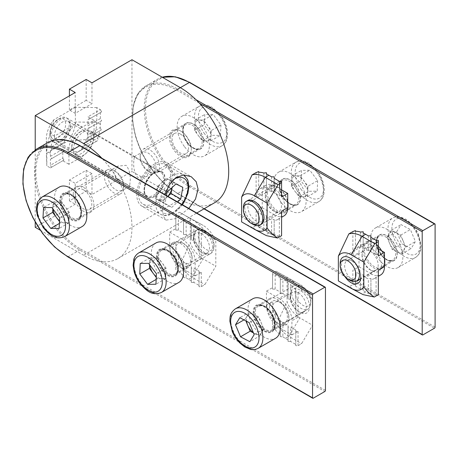 <?xml version="1.0" encoding="UTF-8"?>
<svg xmlns="http://www.w3.org/2000/svg" width="458" height="458" viewBox="0 0 458 458"><rect width="100%" height="100%" fill="white"/><g stroke="black" fill="none" stroke-linecap="round" stroke-linejoin="round"><path stroke-width="0.34" stroke-dasharray="2.29 1.72" d="M81.656 212.409A14.593 8.427 -120 0 0 71.339 194.536A14.593 8.427 -120 0 0 64.04 193.808A14.593 8.427 -120 0 0 61.017 200.489A14.593 8.427 -120 0 0 67.389 215.18A14.593 8.427 -120 0 0 78.633 219.09A14.593 8.427 -120 0 0 81.656 212.409L81.656 213.153A15.503 8.954 60 0 1 70.692 219.485A15.503 8.954 60 0 1 59.729 200.489A15.503 8.954 60 0 1 70.692 194.163A15.503 8.954 60 0 1 81.656 213.153M178.402 268.262A14.593 8.427 -120 0 0 168.08 250.389A14.593 8.427 -120 0 0 160.787 249.667A14.593 8.427 -120 0 0 157.764 256.348A14.593 8.427 -120 0 0 164.136 271.033A14.593 8.427 -120 0 0 175.38 274.943A14.593 8.427 -120 0 0 178.402 268.262L178.402 269.006A15.503 8.954 60 0 1 167.439 275.338A15.503 8.954 60 0 1 156.476 256.348A15.503 8.954 60 0 1 167.439 250.016A15.503 8.954 60 0 1 178.402 269.006M275.149 324.115A14.593 8.427 -120 0 0 264.827 306.242A14.593 8.427 -120 0 0 257.533 305.52A14.593 8.427 -120 0 0 254.511 312.201A14.593 8.427 -120 0 0 260.877 326.892A14.593 8.427 -120 0 0 272.126 330.796A14.593 8.427 -120 0 0 275.149 324.115L275.149 324.865A15.503 8.954 60 0 1 264.186 331.191A15.503 8.954 60 0 1 253.217 312.201A15.503 8.954 60 0 1 264.186 305.87A15.503 8.954 60 0 1 275.149 324.865M266.762 305.125A14.593 8.427 -120 0 0 273.134 319.816A14.593 8.427 -120 0 0 284.378 323.726A14.593 8.427 -120 0 0 287.401 317.045A14.593 8.427 -120 0 0 281.029 302.354A14.593 8.427 -120 0 0 269.785 298.444A14.593 8.427 -120 0 0 266.762 305.125M170.015 249.272A14.593 8.427 -120 0 0 176.387 263.957A14.593 8.427 -120 0 0 187.631 267.867A14.593 8.427 -120 0 0 190.654 261.186A14.593 8.427 -120 0 0 184.288 246.501A14.593 8.427 -120 0 0 173.038 242.591A14.593 8.427 -120 0 0 170.015 249.272M73.274 193.413A14.593 8.427 -120 0 0 79.64 208.104A14.593 8.427 -120 0 0 90.89 212.014A14.593 8.427 -120 0 0 93.913 205.333A14.593 8.427 -120 0 0 87.541 190.643A14.593 8.427 -120 0 0 76.297 186.738A14.593 8.427 -120 0 0 73.274 193.413M60.095 136.003A11.152 6.441 -60 0 1 49.905 133.175A11.152 6.441 -60 0 1 55.487 121.244A11.152 6.441 -60 0 1 57.794 119.515A11.152 6.441 -60 0 1 65.591 122.773A11.152 6.441 -60 0 1 60.095 136.003M56.752 120.603A13.683 7.901 120 0 0 49.905 135.242A13.683 7.901 120 0 0 52.739 141.505A13.683 7.901 120 0 0 62.408 138.705A13.683 7.901 120 0 0 66.421 117.809A13.683 7.901 120 0 0 59.58 118.485A13.683 7.901 120 0 0 56.752 120.603M161.846 182.49A11.45 6.607 -60 0 1 169.735 180.04A11.45 6.607 -60 0 1 172.116 187.528L173.153 181.752L166.317 178.334L157.375 186.652L155.273 198.383L162.109 201.795L166.58 197.638A11.45 6.607 -60 0 1 158.691 200.089A11.45 6.607 -60 0 1 156.327 192.515A11.45 6.607 -60 0 1 161.846 182.49M167.846 196.322A11.45 6.607 -60 0 1 166.58 197.638L167.937 196.373M149.823 169.397A22.803 13.168 120 0 0 143.136 204.228A22.803 13.168 120 0 0 159.252 199.562A22.803 13.168 120 0 0 165.939 164.731A22.803 13.168 120 0 0 149.823 169.397M166.46 195.52L164.949 203.965L171.784 207.382L177.612 201.961M173.153 181.752L182.828 187.333M162.109 201.795L171.784 207.382M155.273 198.383L164.949 203.965M157.375 186.652L167.05 192.234M166.317 178.334L175.992 183.921M79.881 132.07L81.495 131.137A13.683 7.901 -60 0 1 91.171 136.724A13.683 7.901 -60 0 1 81.495 153.482A13.683 7.901 -60 0 1 71.82 147.894A13.683 7.901 -60 0 1 81.495 131.137L79.881 132.07A11.404 6.584 120 0 0 71.82 146.033A11.404 6.584 120 0 0 74.185 151.249A11.404 6.584 120 0 0 79.881 150.688A11.404 6.584 120 0 0 87.329 140.64A11.404 6.584 120 0 0 85.583 131.503A11.404 6.584 120 0 0 79.881 132.07M62.471 140.635L60.857 141.562A13.683 7.901 120 0 0 70.532 124.805A13.683 7.901 120 0 0 60.857 119.223A13.683 7.901 120 0 0 51.182 135.98A13.683 7.901 120 0 0 60.857 141.562L62.471 140.635A11.404 6.584 -60 0 1 56.769 141.196A11.404 6.584 -60 0 1 55.023 132.059A11.404 6.584 -60 0 1 62.471 122.011A11.404 6.584 -60 0 1 68.168 121.45A11.404 6.584 -60 0 1 70.532 126.671A11.404 6.584 -60 0 1 62.471 140.635M87.947 128.715L89.236 127.971L87.947 125.738L100.359 118.57L101.653 120.803L87.947 128.715L87.947 131.326A18.24 10.534 -60 0 1 87.615 134.864L100.188 127.605A31.316 18.08 120 0 0 100.359 124.341L100.359 121.547M63.868 139.638L64.675 142.152L50.506 150.333L51.977 149.48L50.947 147.098L63.868 139.638A18.24 10.534 -60 0 1 67.95 131.326L52.842 140.045L54.857 138.883L54.405 136.163L75.69 123.878L81.816 127.416L94.073 120.34L87.947 116.801L100.359 109.634L96.815 107.584L96.815 122.292C96.781 127.685 95.275 133.267 92.298 139.049L67.807 141.087L46.344 153.482L46.831 165.859L50.374 167.909L51.502 167.256L50.374 165.304L62.792 158.136L62.792 152.176L50.374 159.344L50.374 165.304M100.359 109.634L101.653 111.867L87.947 119.778L87.947 125.738M100.359 118.57L100.359 112.611M96.815 107.584L75.37 107.304L75.37 122.017A20.524 11.851 -60 0 1 67.807 141.087M50.374 159.344L51.668 158.6L50.374 156.367L62.792 149.199L62.792 146.216A18.24 10.534 -60 0 1 63.049 143.091M50.506 150.333A31.316 18.08 120 0 0 50.374 153.201L50.374 156.367M54.405 136.163L50.374 133.833C48.044 139.953 46.865 145.73 46.831 151.151L46.831 165.859M75.37 107.304L53.907 119.698A20.524 11.851 120 0 0 46.344 138.768L46.344 153.482M50.374 133.833C50.575 129.019 51.754 124.307 53.907 119.698M81.816 127.416A18.24 10.534 120 0 0 68.918 149.755L68.918 164.279L81.175 157.203A18.24 10.534 120 0 0 94.073 134.858L87.947 131.326M62.792 149.199L64.08 151.432L62.792 152.176M62.792 158.136L63.92 160.088L62.792 160.741L68.918 164.279M94.073 120.34L94.073 134.858M87.947 119.778L89.236 119.034L87.947 116.801M62.792 160.741L50.374 167.909M96.329 141.379L75.043 153.665L81.45 149.966L82.337 146.852L97.726 137.967L98.201 140.297L96.329 141.379L92.298 139.049M100.188 127.605L101.281 129.952L86.722 138.362A18.24 10.534 -60 0 1 82.337 146.852M86.722 138.362L88.537 137.314L87.615 134.864M75.69 123.878C73.727 125.023 72.284 126.855 71.356 129.356L67.95 131.326M52.842 140.045A31.316 18.08 120 0 0 50.947 147.098M97.726 137.967A31.316 18.08 120 0 0 99.712 130.862M81.45 149.966L98.201 140.297M101.281 129.952L88.537 137.314M101.653 120.803L89.236 127.971M101.653 111.867L89.236 119.034M54.857 138.883L71.356 129.356M64.08 151.432L51.668 158.6M64.675 142.152L51.977 149.48M51.502 167.256L63.92 160.088M191.301 149.102A14.593 8.427 -120 0 0 180.984 131.228A14.593 8.427 -120 0 0 173.685 130.507A14.593 8.427 -120 0 0 170.662 137.188A14.593 8.427 -120 0 0 177.034 151.873A14.593 8.427 -120 0 0 188.278 155.783A14.593 8.427 -120 0 0 191.301 149.102L191.301 149.846A15.503 8.954 60 0 1 180.338 156.178A15.503 8.954 60 0 1 169.374 137.188A15.503 8.954 60 0 1 180.338 130.856A15.503 8.954 60 0 1 191.301 149.846M288.042 205.321A14.593 8.427 -120 0 0 288.048 204.961L288.048 205.705M287.681 208.728A15.503 8.954 60 0 1 275.67 211.115A15.503 8.954 60 0 1 266.115 193.041A15.503 8.954 60 0 1 277.084 186.715A15.503 8.954 60 0 1 287.727 202.47M288.048 204.961A14.593 8.427 -120 0 0 277.725 187.087A14.593 8.427 -120 0 0 270.432 186.36A14.593 8.427 -120 0 0 267.409 193.041A14.593 8.427 -120 0 0 273.781 207.732A14.593 8.427 -120 0 0 285.025 211.642A14.593 8.427 -120 0 0 287.721 207.732M384.789 261.18A14.593 8.427 -120 0 0 384.794 260.814L384.794 261.558M384.468 264.421A15.503 8.954 60 0 1 372.497 267.031A15.503 8.954 60 0 1 362.862 248.9A15.503 8.954 60 0 1 373.825 242.568A15.503 8.954 60 0 1 378.342 246.301M384.794 260.814A14.593 8.427 -120 0 0 374.472 242.94A14.593 8.427 -120 0 0 367.179 242.219A14.593 8.427 -120 0 0 364.156 248.9A14.593 8.427 -120 0 0 370.522 263.585A14.593 8.427 -120 0 0 381.772 267.495A14.593 8.427 -120 0 0 384.468 263.585M376.407 241.824A14.593 8.427 -120 0 0 382.779 256.509A14.593 8.427 -120 0 0 394.023 260.419A14.593 8.427 -120 0 0 397.046 253.738A14.593 8.427 -120 0 0 390.674 239.053A14.593 8.427 -120 0 0 379.43 235.143A14.593 8.427 -120 0 0 376.407 241.824M279.661 185.971A14.593 8.427 -120 0 0 286.032 200.656A14.593 8.427 -120 0 0 297.276 204.566A14.593 8.427 -120 0 0 300.299 197.885A14.593 8.427 -120 0 0 293.933 183.2A14.593 8.427 -120 0 0 282.683 179.29A14.593 8.427 -120 0 0 279.661 185.971M182.919 130.112A14.593 8.427 -120 0 0 189.286 144.802A14.593 8.427 -120 0 0 200.535 148.713A14.593 8.427 -120 0 0 203.558 142.032A14.593 8.427 -120 0 0 197.186 127.341A14.593 8.427 -120 0 0 185.937 123.431A14.593 8.427 -120 0 0 182.919 130.112M381.588 250.772A15.503 8.954 60 0 1 384.468 258.323M349.815 280.262A13.683 7.901 60 0 1 341.657 270.38A13.683 7.901 60 0 1 340.145 263.505M403.229 241.12A11.45 6.607 -120 0 0 396.05 232.658A11.45 6.607 -120 0 0 389.226 233.735A11.45 6.607 -120 0 0 389.575 243.272A11.45 6.607 -120 0 0 396.754 251.74L392.082 249.278L387.062 237.273L391.384 230.197L400.721 235.12L405.742 247.12L401.42 254.196L396.754 251.74A11.45 6.607 -120 0 0 403.578 250.658A11.45 6.607 -120 0 0 403.229 241.12M400.326 245.637A22.803 13.168 60 0 1 398.128 267.529A22.803 13.168 60 0 1 373.127 249.931A22.803 13.168 60 0 1 375.325 228.032A22.803 13.168 60 0 1 400.326 245.637M396.737 231.691L401.053 224.609L410.397 229.532L415.412 241.532L411.095 248.614L401.758 243.69L396.737 231.691L387.062 237.273M391.384 230.197L401.053 224.609M392.082 249.278L401.758 243.69M401.42 254.196L411.095 248.614M405.742 247.12L415.412 241.532M400.721 235.12L410.397 229.532M253.074 224.409A13.683 7.901 60 0 1 247.818 219.588A13.683 7.901 60 0 1 243.398 207.651M295.261 191.656A11.45 6.607 -120 0 0 303.345 196.791A11.45 6.607 -120 0 0 307.742 191.478A11.45 6.607 -120 0 0 304.049 181.03A11.45 6.607 -120 0 0 295.965 175.889L300.127 175.832L307.976 186.223L307.507 196.734L299.189 196.848L291.34 186.458L291.809 175.952L295.965 175.889A11.45 6.607 -120 0 0 291.574 181.202A11.45 6.607 -120 0 0 295.261 191.656M281.229 202.51A22.803 13.168 60 0 1 278.579 172.179A22.803 13.168 60 0 1 298.736 181.345A22.803 13.168 60 0 1 301.381 211.676A22.803 13.168 60 0 1 281.229 202.51M317.652 180.635L317.182 191.146L308.864 191.261L301.015 180.876L301.478 170.365L309.803 170.25L317.652 180.635L307.976 186.223M307.507 196.734L317.182 191.146M300.127 175.832L309.803 170.25M291.809 175.952L301.478 170.365M291.34 186.458L301.015 180.876M299.189 196.848L308.864 191.261M265.314 196.86A11.404 6.584 60 0 1 267.672 191.639A11.404 6.584 60 0 1 276.46 194.696A11.404 6.584 60 0 1 281.435 206.169A11.404 6.584 60 0 1 279.077 211.39A11.404 6.584 60 0 1 273.374 210.823A11.404 6.584 60 0 1 265.314 196.86L265.314 194.999A13.683 7.901 -120 0 0 274.989 211.756A13.683 7.901 -120 0 0 284.658 206.169A13.683 7.901 -120 0 0 274.989 189.412A13.683 7.901 -120 0 0 265.314 194.999M264.02 216.222A11.404 6.584 -120 0 0 255.959 202.259A11.404 6.584 -120 0 0 250.257 201.697A11.404 6.584 -120 0 0 247.898 206.913A11.404 6.584 -120 0 0 252.873 218.386A11.404 6.584 -120 0 0 261.661 221.443A11.404 6.584 -120 0 0 264.02 216.222L264.02 218.088M260.522 224.666A13.683 7.901 60 0 1 250.234 220.235A13.683 7.901 60 0 1 244.675 206.913A13.683 7.901 60 0 1 246.896 201.073M266.442 217.247L266.442 215.758L263.86 215.758L263.86 230.093L266.442 230.093L266.442 231.582L266.442 217.247L268.697 218.552A18.24 10.534 -120 0 0 271.6 219.846L271.6 234.364A31.316 18.08 60 0 1 268.857 232.979L266.442 231.582M256.119 172.563L256.119 197.14L262.251 193.602L262.251 207.755L256.119 211.293L256.119 225.628L252.576 227.672L266.39 235.624M256.119 225.628L258.701 225.628L258.701 227.116L258.701 212.781L263.86 215.758M263.86 230.093L258.701 227.116M252.576 227.672L241.606 221.901M262.251 193.602A18.24 10.534 60 0 1 266.024 185.25A18.24 10.534 60 0 1 275.149 186.154L281.596 189.881M271.6 176.845L271.6 191.181L269.018 189.692A18.24 10.534 -120 0 0 266.442 188.501L266.442 174.017M271.6 191.181L274.182 191.181L274.182 192.669L274.182 178.334M279.34 181.316L279.34 195.652L274.182 192.669M279.34 195.652L281.596 195.652L281.596 196.951M283.949 215.918A18.24 10.534 60 0 1 274.823 215.014L268.697 218.552M262.251 207.755L274.823 215.014M258.701 212.781L258.701 211.293L256.119 211.293M281.596 211.104L281.596 215.895L279.34 218.22L279.34 235.984L281.596 235.235L281.596 235.681M271.6 234.364L274.182 234.135L274.182 235.303L274.182 220.304A18.24 10.534 -120 0 0 277.817 219.456A18.24 10.534 -120 0 0 279.34 218.22M274.182 220.304L274.182 219.416L271.6 219.846M263.86 173.038L263.86 187.957A18.24 10.534 -120 0 0 259.898 188.788A18.24 10.534 -120 0 0 258.701 189.692L258.701 172.248M263.86 187.957L266.442 187.402L266.442 188.501M256.119 197.14C256.131 194.862 256.995 192.698 258.701 190.648L258.701 189.692M279.34 235.984A31.316 18.08 60 0 1 274.182 235.303M281.596 215.895L281.596 235.235M274.182 234.135L274.182 219.416M266.442 230.093L266.442 215.758M258.701 225.628L258.701 211.293M258.701 171.59L258.701 190.648M274.182 191.181L274.182 176.845M266.442 187.402L266.442 172.74M281.596 181.316L281.596 195.652M362.055 255.879A11.404 6.584 60 0 1 364.419 250.658A11.404 6.584 60 0 1 373.207 253.715A11.404 6.584 60 0 1 378.182 265.188A11.404 6.584 60 0 1 375.818 270.409A11.404 6.584 60 0 1 370.121 269.842A11.404 6.584 60 0 1 362.055 255.879L362.055 254.018A13.683 7.901 -120 0 0 371.73 270.77A13.683 7.901 -120 0 0 381.405 265.188A13.683 7.901 -120 0 0 371.73 248.431A13.683 7.901 -120 0 0 362.055 254.018M375.818 270.409L358.408 280.462A11.404 6.584 -120 0 0 360.767 275.241L360.767 277.101A13.683 7.901 60 0 0 351.091 260.344A13.683 7.901 60 0 0 341.416 265.932A13.683 7.901 60 0 0 345.235 277.027M360.767 275.241A11.404 6.584 -120 0 0 352.706 261.278A11.404 6.584 -120 0 0 347.004 260.711A11.404 6.584 -120 0 0 344.645 265.932A11.404 6.584 -120 0 0 356.576 280.989M363.188 276.266L363.188 274.777L360.606 274.777L360.606 289.113L363.188 289.113L363.188 290.601L363.188 276.266L365.444 277.571A18.24 10.534 -120 0 0 368.346 278.865L368.346 293.383A31.316 18.08 60 0 1 365.604 291.998L363.188 290.601M352.866 231.582L352.866 256.159L358.992 252.621L358.992 266.768L352.866 270.306L352.866 284.641L349.317 286.691L363.131 294.643M352.866 284.641L355.448 284.641L355.448 286.136L355.448 271.794L360.606 274.777M360.606 289.113L355.448 286.136M349.317 286.691L338.353 280.92M358.992 252.621A18.24 10.534 60 0 1 362.77 244.269A18.24 10.534 60 0 1 371.89 245.173L378.342 248.894M368.346 235.864L368.346 250.2L365.765 248.711A18.24 10.534 -120 0 0 363.188 247.52L363.188 233.036M368.346 250.2L370.923 250.2L370.923 251.688L370.923 237.353M376.087 240.33L376.087 254.665L370.923 251.688M376.087 254.665L378.342 254.665L378.342 255.97M380.69 274.932A18.24 10.534 60 0 1 371.57 274.033L365.444 277.571M358.992 266.768L371.57 274.033M355.448 271.794L355.448 270.306L352.866 270.306M378.342 270.123L378.342 274.909L376.087 277.233L376.087 295.004L378.342 294.254L378.342 294.7M368.346 293.383L370.923 293.154L370.923 294.322L370.923 279.323A18.24 10.534 -120 0 0 374.564 278.47A18.24 10.534 -120 0 0 376.087 277.233M370.923 279.323L370.923 278.435L368.346 278.865M360.606 232.051L360.606 246.976A18.24 10.534 -120 0 0 356.645 247.807A18.24 10.534 -120 0 0 355.448 248.711L355.448 231.267M360.606 246.976L363.188 246.415L363.188 247.52M352.866 256.159C352.878 253.881 353.736 251.717 355.448 249.662L355.448 248.711M376.087 295.004A31.316 18.08 60 0 1 370.923 294.322M378.342 274.909L378.342 294.254M370.923 293.154L370.923 278.435M363.188 289.113L363.188 274.777M355.448 284.641L355.448 270.306M355.448 230.609L355.448 249.662M370.923 250.2L370.923 235.864M363.188 246.415L363.188 231.754M378.342 240.33L378.342 254.665M201.852 245.511A11.152 6.441 60 0 1 198.572 233.391A11.152 6.441 60 0 1 206.134 231.227A11.152 6.441 60 0 1 210.417 235.16A11.152 6.441 60 0 1 214.023 244.887A11.152 6.441 60 0 1 209.907 250.509A11.152 6.441 60 0 1 201.852 245.511M209.598 235.017A13.683 7.901 -120 0 0 204.348 230.197A13.683 7.901 -120 0 0 197.507 229.521A13.683 7.901 -120 0 0 199.098 247.715A13.683 7.901 -120 0 0 211.19 253.217A13.683 7.901 -120 0 0 214.023 246.954A13.683 7.901 -120 0 0 209.598 235.017M149.743 264.913A11.45 6.607 60 0 1 149.68 263.127A11.45 6.607 60 0 1 154.071 257.814A11.45 6.607 60 0 1 162.155 262.949A11.45 6.607 60 0 1 165.848 273.397A11.45 6.607 60 0 1 161.451 278.71A11.45 6.607 60 0 1 156.281 276.592M156.035 242.929A22.803 13.168 -120 0 0 158.686 273.26A22.803 13.168 -120 0 0 178.838 282.426M156.247 277.382L157.294 278.773L165.613 278.653L166.082 268.148L158.233 257.757L149.915 257.871L149.606 264.73M165.613 278.653L155.938 284.241M157.294 278.773L156.155 279.432M149.915 257.871L140.24 263.459M158.233 257.757L148.558 263.339M166.082 268.148L156.407 273.729M172.758 248.436A13.683 7.901 60 0 1 182.433 242.849A13.683 7.901 60 0 1 192.108 259.606A13.683 7.901 60 0 1 182.433 265.188A13.683 7.901 60 0 1 172.758 248.436M192.108 257.745A11.404 6.584 -120 0 0 184.047 243.776A11.404 6.584 -120 0 0 178.345 243.215A11.404 6.584 -120 0 0 175.981 248.436A11.404 6.584 -120 0 0 180.962 259.909A11.404 6.584 -120 0 0 189.744 262.961A11.404 6.584 -120 0 0 192.108 257.745L192.108 259.606M212.747 247.686A13.683 7.901 -120 0 0 203.071 230.935A13.683 7.901 -120 0 0 193.396 236.517A13.683 7.901 -120 0 0 203.071 253.274A13.683 7.901 -120 0 0 212.747 247.686M193.396 238.378A11.404 6.584 60 0 1 195.761 233.162A11.404 6.584 60 0 1 204.543 236.214A11.404 6.584 60 0 1 209.524 247.686A11.404 6.584 60 0 1 207.159 252.908A11.404 6.584 60 0 1 201.457 252.347A11.404 6.584 60 0 1 193.396 238.378L193.396 236.517M186.143 234.565L183.561 234.565L183.561 218.735L183.561 220.224L186.143 220.224L186.143 234.565L188.398 235.864A18.24 10.534 60 0 1 191.301 237.925L191.301 223.401A31.316 18.08 -120 0 0 188.559 221.62L186.143 220.224M183.561 260.877L183.561 262.921L186.143 263.31L186.143 277.794L183.561 277.582L183.561 260.877A18.24 10.534 60 0 1 178.402 253.182L178.402 270.626L175.82 269.791L175.82 242.757L169.695 246.295L169.695 232.143L175.82 228.605L175.82 214.27L179.37 212.22L192.108 219.577C196.763 222.296 201.171 226.206 205.333 231.301C209.403 233.883 212.896 237.261 215.81 241.429L215.81 266.212L204.846 284.647L201.297 286.697L199.041 286.697L199.041 271.056L193.883 268.079L193.883 282.414L199.041 285.391M175.82 214.27L175.82 215.758L178.402 215.758L178.402 230.093L183.561 233.07M183.561 218.735L178.402 215.758M179.37 212.22L203.071 225.347A20.524 11.851 60 0 1 215.81 241.429M193.883 282.414L191.301 282.414L191.301 266.585L188.719 265.096A18.24 10.534 60 0 1 186.143 263.31M186.143 277.794A31.316 18.08 -120 0 0 188.559 279.34L191.301 280.926M175.82 267.335L179.857 265.005C183.349 270.449 187.436 274.548 192.108 277.29L204.846 284.647M190.333 217.991L190.333 242.774A20.524 11.851 -120 0 0 203.071 258.862L215.81 266.212M179.857 265.005L190.333 242.774M169.695 246.295A18.24 10.534 -120 0 0 182.593 268.634L195.171 275.893L195.171 261.747A18.24 10.534 -120 0 0 182.273 239.402L188.398 235.864M191.301 266.585L191.301 268.079L193.883 268.079M199.041 271.056L199.041 272.361L201.297 272.361L195.171 275.893M169.695 232.143L182.273 239.402M178.402 230.093L175.82 230.093L175.82 228.605M201.297 272.361L201.297 286.697M201.297 233.632L201.297 258.209L199.041 252.118L199.041 230.718L199.041 232.773L201.297 233.632L205.333 231.301M191.301 223.401L191.301 225.124L193.883 225.445L193.883 240.444A18.24 10.534 60 0 1 199.041 248.488M193.883 240.444L191.301 239.837L191.301 237.925M175.82 242.757L175.82 250.738L178.402 253.182M178.402 270.626A31.316 18.08 -120 0 0 183.561 275.796M199.041 230.718A31.316 18.08 -120 0 0 193.883 225.445M199.041 252.118L199.041 232.773M191.301 225.124L191.301 239.837M183.561 220.224L183.561 234.565M175.82 215.758L175.82 230.093M175.82 269.791L175.82 250.738M191.301 268.079L191.301 282.414M183.561 262.921L183.561 277.582M199.041 286.697L199.041 272.361M269.504 307.45A13.683 7.901 60 0 1 279.18 301.868A13.683 7.901 60 0 1 288.855 318.619A13.683 7.901 60 0 1 279.18 324.207A13.683 7.901 60 0 1 269.504 307.45M288.855 316.759A11.404 6.584 -120 0 0 280.788 302.795A11.404 6.584 -120 0 0 275.092 302.228A11.404 6.584 -120 0 0 272.728 307.45A11.404 6.584 -120 0 0 277.708 318.923A11.404 6.584 -120 0 0 286.49 321.98A11.404 6.584 -120 0 0 288.855 316.759L288.855 318.619M309.494 306.705A13.683 7.901 -120 0 0 299.818 289.948A13.683 7.901 -120 0 0 290.143 295.536A13.683 7.901 -120 0 0 299.818 312.293A13.683 7.901 -120 0 0 309.494 306.705M290.143 297.397A11.404 6.584 60 0 1 292.502 292.175A11.404 6.584 60 0 1 301.29 295.233A11.404 6.584 60 0 1 306.265 306.705A11.404 6.584 60 0 1 303.906 311.927A11.404 6.584 60 0 1 298.204 311.36A11.404 6.584 60 0 1 290.143 297.397L290.143 295.536M282.889 293.578L280.307 293.578L280.307 277.754L280.307 279.243L282.889 279.243L282.889 293.578L285.145 294.883A18.24 10.534 60 0 1 288.048 296.939L288.048 282.42A31.316 18.08 -120 0 0 285.305 280.639L282.889 279.243M280.307 319.89L280.307 321.94L282.889 322.323L282.889 336.807L280.307 336.601L280.307 319.89A18.24 10.534 60 0 1 275.149 312.201L275.149 329.645L272.567 328.81L272.567 301.77L266.442 305.309L266.442 291.162L272.567 287.624L272.567 273.283L276.117 271.239L288.855 278.59C293.509 281.309 297.918 285.219 302.08 290.32C306.144 292.902 309.637 296.28 312.556 300.448L312.556 325.232L301.593 343.666L298.043 345.71L295.788 345.71L295.788 330.075L290.63 327.092L290.63 341.428L295.788 344.41M272.567 273.283L272.567 274.777L275.149 274.777L275.149 289.113L280.307 292.089M280.307 277.754L275.149 274.777M276.117 271.239L299.818 284.361A20.524 11.851 60 0 1 312.556 300.448M290.63 341.428L288.048 341.428L288.048 325.604L285.466 324.115A18.24 10.534 60 0 1 282.889 322.323M282.889 336.807A31.316 18.08 -120 0 0 285.305 338.359L288.048 339.939M272.567 326.348L276.598 324.018C280.096 329.468 284.178 333.561 288.855 336.309L301.593 343.666M287.08 277.01L287.08 301.793A20.524 11.851 -120 0 0 299.818 317.875L312.556 325.232M276.598 324.018L287.08 301.793M266.442 305.309A18.24 10.534 -120 0 0 279.34 327.653L291.918 334.913L291.918 320.76A18.24 10.534 -120 0 0 279.019 298.421L285.145 294.883M288.048 325.604L288.048 327.092L290.63 327.092M295.788 330.075L295.788 331.374L298.043 331.374L291.918 334.913M266.442 291.162L279.019 298.421M275.149 289.113L272.567 289.113L272.567 287.624M298.043 331.374L298.043 345.71M298.043 292.651L298.043 317.228L295.788 311.131L295.788 289.737L295.788 291.792L298.043 292.651L302.08 290.32M288.048 282.42L288.048 284.137L290.63 284.464L290.63 299.458A18.24 10.534 60 0 1 295.788 307.507M290.63 299.458L288.048 298.856L288.048 296.939M272.567 301.77L272.567 309.757L275.149 312.201M275.149 329.645A31.316 18.08 -120 0 0 280.307 334.809M295.788 289.737A31.316 18.08 -120 0 0 290.63 284.464M295.788 311.131L295.788 291.792M288.048 284.137L288.048 298.856M280.307 279.243L280.307 293.578M272.567 274.777L272.567 289.113M272.567 328.81L272.567 309.757M288.048 327.092L288.048 341.428M280.307 321.94L280.307 336.601M295.788 345.71L295.788 331.374M309.534 295.141A11.152 6.441 60 0 1 310.77 300.746A11.152 6.441 60 0 1 305.085 306.207A11.152 6.441 60 0 1 296.229 297.242A11.152 6.441 60 0 1 295.965 287.819A11.152 6.441 60 0 1 302.881 287.086A11.152 6.441 60 0 1 309.534 295.141M292.931 298.513A13.683 7.901 -120 0 0 307.936 309.07A13.683 7.901 -120 0 0 310.77 302.807A13.683 7.901 -120 0 0 309.253 295.937A13.683 7.901 -120 0 0 301.095 286.05A13.683 7.901 -120 0 0 294.254 285.374A13.683 7.901 -120 0 0 292.931 298.513M246.553 321.253A11.45 6.607 60 0 1 247.331 315.654A11.45 6.607 60 0 1 254.156 314.577A11.45 6.607 60 0 1 261.335 323.039A11.45 6.607 60 0 1 261.69 332.582L263.848 329.039L258.827 317.039L249.49 312.116L245.173 319.197L245.883 320.903M252.782 298.782A22.803 13.168 -120 0 0 250.583 320.68A22.803 13.168 -120 0 0 275.584 338.279M259.526 336.12L261.69 332.582A11.45 6.607 60 0 1 254.86 333.659L259.526 336.12L249.856 341.708M253.457 332.92L254.86 333.659A11.45 6.607 60 0 1 253.371 332.714M249.49 312.116L239.815 317.703M258.827 317.039L249.152 322.627M263.848 329.039L254.173 334.626M245.173 319.197L243.965 319.89M111.477 185.822A11.152 6.441 60 0 1 108.288 173.765A11.152 6.441 60 0 1 115.84 171.647A11.152 6.441 60 0 1 120.202 175.689A11.152 6.441 60 0 1 123.729 185.307A11.152 6.441 60 0 1 119.567 190.934A11.152 6.441 60 0 1 111.477 185.822M119.406 175.574A13.683 7.901 -120 0 0 114.053 170.616A13.683 7.901 -120 0 0 107.212 169.941A13.683 7.901 -120 0 0 108.701 188.003A13.683 7.901 -120 0 0 120.895 193.637A13.683 7.901 -120 0 0 123.729 187.374A13.683 7.901 -120 0 0 119.406 175.574M52.991 208.991A11.45 6.607 60 0 1 52.939 207.159A11.45 6.607 60 0 1 57.416 201.955A11.45 6.607 60 0 1 65.494 207.205A11.45 6.607 60 0 1 69.095 217.653A11.45 6.607 60 0 1 64.618 222.857A11.45 6.607 60 0 1 59.563 220.762M59.288 187.076A22.803 13.168 -120 0 0 61.773 217.184A22.803 13.168 -120 0 0 82.091 226.567M59.511 221.603L60.433 222.84L68.803 222.874L69.387 212.438L61.601 201.972L53.231 201.944L52.847 208.796M68.803 222.874L59.128 228.456M60.433 222.84L59.408 223.43M53.231 201.944L43.556 207.526M61.601 201.972L51.926 207.56M69.387 212.438L59.712 218.025M152.451 157.071A11.152 6.441 -120 0 0 144.362 151.959A11.152 6.441 -120 0 0 140.2 157.586A11.152 6.441 -120 0 0 143.726 167.204A11.152 6.441 -120 0 0 148.089 171.246A11.152 6.441 -120 0 0 155.64 169.128A11.152 6.441 -120 0 0 152.451 157.071M144.522 167.319A13.683 7.901 60 0 1 140.2 155.52A13.683 7.901 60 0 1 143.033 149.256A13.683 7.901 60 0 1 155.228 154.89A13.683 7.901 60 0 1 156.716 172.952A13.683 7.901 60 0 1 149.875 172.277A13.683 7.901 60 0 1 144.522 167.319M198.434 135.688A11.45 6.607 -120 0 0 206.512 140.938A11.45 6.607 -120 0 0 210.989 135.734A11.45 6.607 -120 0 0 207.388 125.286A11.45 6.607 -120 0 0 199.31 120.036L203.495 120.053L211.281 130.519L210.697 140.95L202.327 140.921L194.541 130.456L195.125 120.019L199.31 120.036A11.45 6.607 -120 0 0 194.833 125.234A11.45 6.607 -120 0 0 198.434 135.688M184.316 146.434A22.803 13.168 60 0 1 181.837 116.321A22.803 13.168 60 0 1 202.155 125.71A22.803 13.168 60 0 1 204.64 155.817A22.803 13.168 60 0 1 184.316 146.434M220.956 124.931L220.372 135.368L212.002 135.333L204.216 124.868L204.8 114.437L213.17 114.466L220.956 124.931L211.281 130.519M210.697 140.95L220.372 135.368M203.495 120.053L213.17 114.466M195.125 120.019L204.8 114.437M194.541 130.456L204.216 124.868M202.327 140.921L212.002 135.333M141.997 206.203A25.081 14.484 120 0 0 161.325 199.482A25.081 14.484 120 0 0 172.277 174.24A25.081 14.484 120 0 0 167.078 162.756A25.081 14.484 120 0 0 147.751 169.477A25.081 14.484 120 0 0 136.799 194.719A25.081 14.484 120 0 0 141.997 206.203L166.139 220.143L163.483 216.428L162.601 209.615L164.949 194.65M126.139 184.305L120.735 181.42L115.805 177.584L113.664 172.517L117.918 166.128L126.139 165.315C129.414 169.626 130.736 175.191 130.112 182.015L129.545 186.269L126.139 184.305M83.591 189.881A11.627 6.715 -120 0 0 77.774 189.303A11.627 6.715 -120 0 0 75.994 198.623A11.627 6.715 -120 0 0 83.591 208.871A11.627 6.715 -120 0 0 89.407 209.443A11.627 6.715 -120 0 0 91.188 200.129A11.627 6.715 -120 0 0 83.591 189.881M133.816 160.878C133.192 167.708 134.515 173.273 137.789 177.578L146.01 176.765L150.264 170.376L148.134 165.315L143.194 161.474L134.383 156.625L133.816 160.878M180.338 134.022A11.627 6.715 -120 0 0 174.521 133.45A11.627 6.715 -120 0 0 172.74 142.764A11.627 6.715 -120 0 0 180.338 153.012A11.627 6.715 -120 0 0 186.154 153.59A11.627 6.715 -120 0 0 187.935 144.27A11.627 6.715 -120 0 0 180.338 134.022M73.515 149.337A14.25 8.227 -60 0 1 79.732 134.996A14.25 8.227 -60 0 1 90.718 131.177A14.25 8.227 -60 0 1 93.667 137.698A14.25 8.227 -60 0 1 87.449 152.045A14.25 8.227 -60 0 1 76.463 155.863A14.25 8.227 -60 0 1 73.515 149.337M144.459 190.299A14.25 8.227 -60 0 1 150.682 175.952A14.25 8.227 -60 0 1 161.663 172.139A14.25 8.227 -60 0 1 164.617 178.66A14.25 8.227 -60 0 1 158.394 193.001A14.25 8.227 -60 0 1 147.413 196.82A14.25 8.227 -60 0 1 144.459 190.299M91.978 82.824L91.978 103.674L75.209 113.355L75.209 92.505M131.967 59.735L131.967 171.447L180.338 199.373L83.591 255.232A68.408 39.497 -120 0 0 117.798 258.621A68.408 39.497 -120 0 0 131.967 227.3A68.408 39.497 -120 0 0 101.911 158.256M35.22 227.305L75.209 204.216L75.209 183.36L91.978 173.679L91.978 194.536L131.967 171.447M35.22 149.886L35.22 222.096M40.252 230.208L83.591 255.232M69.404 200.862L69.404 180.011L86.173 170.33L86.173 191.181L69.404 200.862L75.209 204.216M86.173 191.181L91.978 194.536M214.539 202.762A68.408 39.497 60 0 1 180.338 199.373M166.139 220.143L175.683 218.621L188.811 208.424M69.404 180.011L75.209 183.36M86.173 170.33L91.978 173.679M86.173 79.469L86.173 100.325L91.978 103.674M86.173 100.325L69.404 110.006L75.209 113.355M69.404 110.006L69.404 95.854M313.203 398.22L68.11 256.72A63.851 36.863 60 0 1 22.963 178.523A63.851 36.863 60 0 1 36.188 149.291M47.798 142.593A63.851 36.863 -120 0 0 34.573 171.819A63.851 36.863 -120 0 0 79.721 250.016L324.808 391.516M67.658 256.766A0.91 0.527 -60 0 0 68.11 256.72L79.721 250.016A0.91 0.527 -60 0 0 80.368 248.9A62.935 36.337 60 0 1 35.861 171.819A62.935 36.337 60 0 1 80.368 146.125L325.455 287.624M325.455 390.399L80.368 248.9M80.179 145.707A0.91 0.527 -60 0 1 80.368 146.125M176.668 209.615A22.803 13.168 -60 0 1 160.552 214.281A22.803 13.168 -60 0 1 167.239 179.45A22.803 13.168 -60 0 1 183.355 174.784A22.803 13.168 -60 0 1 176.668 209.615M173.656 179.399A20.066 11.587 120 0 0 169.741 182.376A20.066 11.587 120 0 0 160.317 208.276A20.066 11.587 120 0 0 178.036 208.922A20.066 11.587 120 0 0 181.958 204.468M157.604 194.284A14.822 8.559 120 0 0 164.559 175.156A14.822 8.559 120 0 0 151.472 174.675A14.822 8.559 120 0 0 144.516 193.803A14.822 8.559 120 0 0 157.604 194.284M150.905 174.962A13.683 7.901 -60 0 1 160.575 172.162A13.683 7.901 -60 0 1 156.562 193.064A13.683 7.901 -60 0 1 146.892 195.864A13.683 7.901 -60 0 1 150.905 174.962M100.359 124.341L96.815 122.292L75.37 122.017M50.374 153.201L46.831 151.151L46.344 138.768M68.918 149.755L62.792 146.216M75.043 153.665L81.175 157.203M422.843 334.918L177.756 193.419A63.851 36.863 60 0 1 132.608 115.216A63.851 36.863 60 0 1 145.833 85.989A63.851 36.863 60 0 1 177.756 89.15L180.338 87.661M162.281 77.236A63.851 36.863 -120 0 0 157.443 79.286A63.851 36.863 -120 0 0 144.218 108.517A63.851 36.863 -120 0 0 189.366 186.715L434.453 328.214M203.976 208.865L177.303 193.459A0.91 0.527 -60 0 0 177.756 193.419L189.366 186.715A0.91 0.527 -60 0 0 190.013 185.599A62.935 36.337 60 0 1 145.507 108.517A62.935 36.337 60 0 1 190.013 82.824L435.1 224.323M199.293 103.079L177.114 90.266A62.935 36.337 -120 0 0 132.608 115.966A62.935 36.337 -120 0 0 177.114 193.047L204.245 208.711M435.1 327.098L190.013 185.599M177.114 90.266A0.91 0.527 -60 0 1 177.756 89.15L195.921 99.638M189.824 82.406A0.91 0.527 -60 0 1 190.013 82.824M162.258 77.225L157.443 79.286L145.833 85.989L137.784 93.838L133.244 105.735L132.545 120.643L135.717 137.308L142.484 154.317L152.256 170.221L164.199 183.652L177.303 193.459A0.91 0.527 -60 0 1 177.114 193.047M390.542 239.877A22.803 13.168 -120 0 0 415.543 257.476A22.803 13.168 -120 0 0 417.742 235.578A22.803 13.168 -120 0 0 392.741 217.979A22.803 13.168 -120 0 0 390.542 239.877M418.045 234.719A20.066 11.587 60 0 1 413.7 254.831A20.066 11.587 60 0 1 394.109 238.504A20.066 11.587 60 0 1 398.454 218.392A20.066 11.587 60 0 1 418.045 234.719M377.884 249.181A14.822 8.559 60 0 1 381.096 234.324A14.822 8.559 60 0 1 395.569 246.387A14.822 8.559 60 0 1 392.357 261.243A14.822 8.559 60 0 1 377.884 249.181M394.08 246.959A13.683 7.901 -120 0 0 379.081 236.397A13.683 7.901 -120 0 0 377.758 249.536A13.683 7.901 -120 0 0 392.764 260.098A13.683 7.901 -120 0 0 394.08 246.959M316.152 171.292A22.803 13.168 -120 0 0 295.994 162.126A22.803 13.168 -120 0 0 298.645 192.457A22.803 13.168 -120 0 0 318.797 201.623A22.803 13.168 -120 0 0 316.152 171.292M301.627 190.07A20.066 11.587 60 0 1 297.414 164.983A20.066 11.587 60 0 1 317.033 171.441A20.066 11.587 60 0 1 321.247 196.528A20.066 11.587 60 0 1 301.627 190.07M295.673 185.049A14.822 8.559 60 0 1 298.782 203.575A14.822 8.559 60 0 1 284.292 198.806A14.822 8.559 60 0 1 281.178 180.275A14.822 8.559 60 0 1 295.673 185.049M283.926 198.743A13.683 7.901 -120 0 0 296.017 204.239A13.683 7.901 -120 0 0 294.425 186.04A13.683 7.901 -120 0 0 282.334 180.544A13.683 7.901 -120 0 0 283.926 198.743M268.857 232.979L265.314 235.028L254.345 229.258M275.149 186.154L269.018 189.692M365.604 291.998L362.055 294.047L351.091 288.277M371.89 245.173L365.765 248.711M161.422 292.479A22.803 13.168 60 0 1 141.27 283.313A22.803 13.168 60 0 1 138.619 252.982M161.748 269.556A14.822 8.559 -120 0 0 176.238 274.331A14.822 8.559 -120 0 0 173.13 255.799A14.822 8.559 -120 0 0 158.634 251.024A14.822 8.559 -120 0 0 161.748 269.556M173.496 255.862A13.683 7.901 60 0 1 175.082 274.061A13.683 7.901 60 0 1 162.991 268.56A13.683 7.901 60 0 1 161.405 250.36A13.683 7.901 60 0 1 173.496 255.862M188.559 221.62L192.108 219.577L203.071 225.347M188.559 279.34L192.108 277.29L203.071 258.862M182.593 268.634L188.719 265.096M201.297 258.209L195.171 261.747M285.305 280.639L288.855 278.59L299.818 284.361M285.305 338.359L288.855 336.309L299.818 317.875M279.34 327.653L285.466 324.115M298.043 317.228L291.918 320.76M258.169 348.332A22.803 13.168 60 0 1 233.168 330.733A22.803 13.168 60 0 1 235.366 308.841M273.025 317.136A14.822 8.559 -120 0 0 258.552 305.074A14.822 8.559 -120 0 0 255.341 319.93A14.822 8.559 -120 0 0 269.814 331.993A14.822 8.559 -120 0 0 273.025 317.136M256.829 319.358A13.683 7.901 60 0 1 258.146 306.219A13.683 7.901 60 0 1 273.151 316.776A13.683 7.901 60 0 1 271.829 329.915A13.683 7.901 60 0 1 256.829 319.358M64.681 236.626A22.803 13.168 60 0 1 44.357 227.237A22.803 13.168 60 0 1 41.878 197.129M64.893 213.554A14.822 8.559 -120 0 0 79.423 218.558A14.822 8.559 -120 0 0 76.492 200.089A14.822 8.559 -120 0 0 61.962 195.085A14.822 8.559 -120 0 0 64.893 213.554M76.852 200.14A13.683 7.901 60 0 1 78.341 218.203A13.683 7.901 60 0 1 66.147 212.575A13.683 7.901 60 0 1 64.658 194.507A13.683 7.901 60 0 1 76.852 200.14M219.571 115.656A22.803 13.168 -120 0 0 199.247 106.267A22.803 13.168 -120 0 0 201.732 136.375A22.803 13.168 -120 0 0 222.05 145.764A22.803 13.168 -120 0 0 219.571 115.656M204.737 134.017A20.066 11.587 60 0 1 200.764 109.01A20.066 11.587 60 0 1 220.435 115.782A20.066 11.587 60 0 1 224.409 140.789A20.066 11.587 60 0 1 204.737 134.017M199.035 129.339A14.822 8.559 60 0 1 201.967 147.808A14.822 8.559 60 0 1 187.436 142.804A14.822 8.559 60 0 1 184.505 124.336A14.822 8.559 60 0 1 199.035 129.339M187.076 142.753A13.683 7.901 -120 0 0 199.27 148.386A13.683 7.901 -120 0 0 197.782 130.318A13.683 7.901 -120 0 0 185.587 124.691A13.683 7.901 -120 0 0 187.076 142.753M272.126 330.796L284.378 323.726M175.38 274.943L187.631 267.867M78.633 219.09L90.89 212.014M64.04 193.808L76.297 186.738M160.787 249.667L173.038 242.591M257.533 305.52L269.785 298.444M264.827 306.242L264.186 305.87M168.08 250.389L167.439 250.016M71.339 194.536L70.692 194.163M143.136 204.228L160.552 214.281C164.817 216.376 167.931 215.363 168.441 215.26C171.733 214.47 174.904 212.655 177.962 209.81L182.404 204.726M52.739 141.505L146.892 195.864C142.478 194.524 144.11 181.282 151.443 175.042C155.359 171.802 158.405 170.84 160.575 172.162L66.421 117.809M49.905 133.175L49.905 135.242M165.939 164.731L183.561 174.91M57.794 119.515L59.58 118.485M70.532 126.671L70.532 124.805M68.168 121.45L85.583 131.503M56.769 141.196L74.185 151.249M71.82 146.033L71.82 147.894M381.772 267.495L394.023 260.419M285.025 211.642L297.276 204.566M188.278 155.783L200.535 148.713M173.685 130.507L185.937 123.431M270.432 186.36L282.683 179.29M367.179 242.219L379.43 235.143M374.472 242.94L373.825 242.568M277.725 187.087L277.084 186.715M180.984 131.228L180.338 130.856M398.128 267.529L415.543 257.476C421.44 252.845 420.776 249.438 421.051 245.116L418.635 234.782C416.78 230.403 414.25 226.584 411.044 223.315L406.194 219.388L400.63 217.006C400.12 216.903 397.006 215.884 392.741 217.979L375.325 228.032M359.776 279.14L392.764 260.098L389.861 260.591C389.105 260.407 387.313 260.613 382.865 256.463L378.131 249.204C375.869 242.448 376.184 238.183 379.081 236.397L342.979 257.241M278.579 172.179L295.994 162.126C302.956 159.332 305.572 161.611 309.453 163.535L317.28 170.908C321.665 176.88 324.012 183.08 324.316 189.52C324.167 197.278 321.459 200.014 318.797 201.623L301.381 211.676M247.509 200.65L282.334 180.544C281.069 181.208 280.262 182.69 279.912 184.986L280.027 188.685C280.617 192.142 282.071 195.44 284.395 198.583C289.13 203.976 293 205.86 296.017 204.239L261.186 224.351M273.374 210.823L274.989 211.756M261.661 221.443L279.077 211.39M277.817 219.456L281.596 217.275M259.898 188.788L266.024 185.25M250.257 201.697L267.672 191.639M255.959 202.259L254.345 201.331M370.121 269.842L371.73 270.77M374.564 278.47L378.342 276.288M356.645 247.807L362.77 244.269M347.004 260.711L364.419 250.658M352.706 261.278L351.091 260.344M197.507 229.521L161.405 250.36L164.302 249.868L166.46 250.486C168.762 251.488 170.949 253.331 173.021 256.022C178.196 262.44 178.986 272.201 175.082 274.061L211.19 253.217M206.134 231.227L204.348 230.197M214.023 244.887L214.023 246.954M184.047 243.776L182.433 242.849M195.761 233.162L178.345 243.215M207.159 252.908L189.744 262.961M201.457 252.347L203.071 253.274M280.788 302.795L279.18 301.868M292.502 292.175L275.092 302.228M303.906 311.927L286.49 321.98M298.204 311.36L299.818 312.293M307.936 309.07L271.829 329.915C274.726 328.134 275.04 323.863 272.779 317.113L268.044 309.854C263.596 305.698 261.804 305.904 261.049 305.726L258.146 306.219L294.254 285.374M310.77 300.746L310.77 302.807M302.881 287.086L301.095 286.05M107.212 169.941L64.658 194.507L67.555 194.015L69.719 194.633C72.061 195.652 74.282 197.541 76.383 200.301C79.698 205.041 81.152 209.558 80.751 213.852C80.39 216.102 79.583 217.55 78.341 218.203L120.895 193.637M115.84 171.647L114.053 170.616M123.729 185.307L123.729 187.374M181.837 116.321L199.247 106.267C206.209 103.479 208.825 105.758 212.707 107.676L220.693 115.267C224.964 121.152 227.254 127.255 227.569 133.576C227.454 141.345 224.741 144.15 222.05 145.764L204.64 155.817M143.033 149.256L185.587 124.691C184.322 125.349 183.515 126.832 183.166 129.133L183.286 132.831C183.858 136.226 185.278 139.478 187.545 142.593C192.308 148.083 196.213 150.018 199.27 148.386L156.716 172.952M140.2 157.586L140.2 155.52M148.089 171.246L149.875 172.277M167.078 162.756L191.226 176.696M117.918 166.128L77.774 189.303M174.521 133.45L134.383 156.625M161.663 172.139L143.194 161.474M134.984 156.733L90.718 131.177M147.413 196.82L128.944 186.16M120.735 181.42L76.463 155.863M186.154 153.59L146.01 176.765M129.545 186.269L89.407 209.443M117.798 258.621L196.774 213.022"/><path stroke-width="0.69" d="M312.556 397.847L312.556 295.072L67.469 153.573A62.935 36.337 -120 0 0 22.963 179.267A62.935 36.337 -120 0 0 67.469 256.348L312.556 397.847A0.91 0.527 120 0 0 312.745 398.265A0.91 0.527 120 0 0 313.203 398.22L324.808 391.516A0.91 0.527 120 0 0 325.455 390.399L325.455 287.624A0.91 0.527 120 0 0 325.266 287.206A0.91 0.527 120 0 0 324.808 287.252L79.721 145.753A63.851 36.863 -120 0 0 47.798 142.593L36.188 149.291A63.851 36.863 60 0 1 68.11 152.457L79.721 145.753A0.91 0.527 -60 0 1 80.179 145.707C67.721 138.7 56.924 137.663 47.798 142.593M67.469 153.573A0.91 0.527 -60 0 1 68.11 152.457L313.203 293.956L324.808 287.252M313.203 293.956A0.91 0.527 120 0 0 312.556 295.072M167.937 196.373L171.046 193.482L172.116 187.522A11.45 6.607 -60 0 1 172.099 187.614A11.45 6.607 -60 0 1 167.846 196.322M177.612 201.961L180.721 199.064L182.828 187.333L175.992 183.921L167.05 192.234L166.46 195.52M171.046 193.482L180.721 199.064M287.727 202.47A15.503 8.954 60 0 1 288.048 205.705A15.503 8.954 60 0 1 287.681 208.728M287.721 207.732A14.593 8.427 -120 0 0 288.042 205.321M384.468 258.323A15.503 8.954 60 0 1 384.794 261.558A15.503 8.954 60 0 1 384.468 264.421M384.468 263.585A14.593 8.427 -120 0 0 384.789 261.18M378.342 246.301A15.503 8.954 60 0 1 381.588 250.772M204.245 208.711L422.202 334.546L422.202 231.771L199.293 103.079M422.202 334.546A0.91 0.527 120 0 0 422.39 334.964A0.91 0.527 120 0 0 422.843 334.918L434.453 328.214A0.91 0.527 120 0 0 435.1 327.098L435.1 224.323A0.91 0.527 120 0 0 434.911 223.905A0.91 0.527 120 0 0 434.453 223.951L189.366 82.451A63.851 36.863 -120 0 0 162.281 77.236M195.921 99.638L422.843 230.655L434.453 223.951M422.843 230.655A0.91 0.527 120 0 0 422.202 231.771M341.376 271.176A11.152 6.441 -120 0 0 348.028 279.231A11.152 6.441 -120 0 0 354.944 278.498A11.152 6.441 -120 0 0 354.681 269.075A11.152 6.441 -120 0 0 345.824 260.11A11.152 6.441 -120 0 0 340.145 265.571A11.152 6.441 -120 0 0 341.376 271.176M340.145 265.571L340.145 263.505A13.683 7.901 60 0 1 342.979 257.241A13.683 7.901 60 0 1 357.979 267.804A13.683 7.901 60 0 1 356.656 280.943A13.683 7.901 60 0 1 349.815 280.262L348.028 279.231M255.564 209.094A11.152 6.441 -120 0 0 247.515 204.096A11.152 6.441 -120 0 0 243.398 209.718A11.152 6.441 -120 0 0 247.005 219.445A11.152 6.441 -120 0 0 251.282 223.378A11.152 6.441 -120 0 0 258.85 221.214A11.152 6.441 -120 0 0 255.564 209.094M243.398 209.718L243.398 207.651A13.683 7.901 60 0 1 246.232 201.388A13.683 7.901 60 0 1 258.323 206.884A13.683 7.901 60 0 1 259.915 225.084A13.683 7.901 60 0 1 253.074 224.409L251.282 223.378M246.896 201.073A13.683 7.901 60 0 1 254.345 201.331A13.683 7.901 60 0 1 264.02 218.088A13.683 7.901 60 0 1 260.522 224.666M268.857 175.265A31.316 18.08 60 0 0 266.442 174.017L266.442 172.74L263.86 173.038A31.316 18.08 60 0 0 258.701 172.248L258.701 171.59L256.119 172.563L252.089 174.893L241.606 197.117L241.606 221.901L254.345 229.258A20.524 11.851 -120 0 0 254.974 229.601A20.524 11.851 -120 0 0 267.083 227.884L267.083 203.1L278.052 184.666L281.596 182.616L281.596 181.316L279.34 181.316L274.182 178.334L274.182 176.845L271.6 176.845L268.857 175.265L265.314 177.309L278.052 184.666M241.606 197.117A20.524 11.851 60 0 1 254.345 195.743L267.083 203.1M281.596 189.881L287.727 193.413L287.727 207.566A18.24 10.534 60 0 1 283.949 215.918L281.596 217.275M281.596 182.616L281.596 196.951L287.727 193.413M287.727 207.566L281.596 211.104L281.596 235.681L277.565 238.011C273.495 235.429 270.002 232.051 267.083 227.884M252.089 174.893C256.222 173.851 260.631 174.658 265.314 177.309L254.345 195.743M254.974 229.601L266.39 235.624L277.565 238.011M360.767 277.101A13.683 7.901 60 0 1 355.391 284.006A13.683 7.901 60 0 1 345.235 277.027M356.576 280.989A11.404 6.584 -120 0 0 358.408 280.462M365.604 234.278A31.316 18.08 60 0 0 363.188 233.036L363.188 231.754L360.606 232.051A31.316 18.08 60 0 0 355.448 231.267L355.448 230.609L352.866 231.582L348.836 233.906L338.353 256.137L338.353 280.92L351.091 288.277A20.524 11.851 -120 0 0 351.721 288.62A20.524 11.851 -120 0 0 363.829 286.897L363.829 262.113L374.793 243.685L378.342 241.635L378.342 240.33L376.087 240.33L370.923 237.353L370.923 235.864L368.346 235.864L365.604 234.278L362.055 236.328L374.793 243.685M338.353 256.137A20.524 11.851 60 0 1 351.091 254.763L363.829 262.113M378.342 248.894L384.468 252.432L384.468 266.585A18.24 10.534 60 0 1 380.69 274.932L378.342 276.288M378.342 241.635L378.342 255.97L384.468 252.432M384.468 266.585L378.342 270.123L378.342 294.7L374.312 297.024C370.241 294.442 366.749 291.07 363.829 286.897M348.836 233.906C352.969 232.864 357.377 233.672 362.055 236.328L351.091 254.763M351.721 288.62L363.131 294.643L374.312 297.024M156.281 276.592A11.45 6.607 60 0 1 153.367 273.575A11.45 6.607 60 0 1 149.743 264.913M176.193 252.095A22.803 13.168 -120 0 0 156.035 242.929L138.619 252.982A22.803 13.168 60 0 1 158.777 262.148A22.803 13.168 60 0 1 161.422 292.479L178.838 282.426A22.803 13.168 -120 0 0 176.193 252.095M149.606 264.73L149.445 268.382L156.247 277.382M147.619 284.355L155.938 284.241L156.407 273.729L148.558 263.339L140.24 263.459L139.77 273.964L147.619 284.355L156.155 279.432M149.445 268.382L139.77 273.964M253.371 332.714A11.45 6.607 60 0 1 247.681 325.197A11.45 6.607 60 0 1 246.553 321.253M258.169 348.332L275.584 338.279A22.803 13.168 -120 0 0 277.783 316.386A22.803 13.168 -120 0 0 252.782 298.782L235.366 308.841A22.803 13.168 60 0 1 260.367 326.44A22.803 13.168 60 0 1 258.169 348.332C253.909 350.427 250.789 349.414 250.28 349.311L244.715 346.929L239.866 342.996C236.66 339.733 234.13 335.909 232.275 331.535L229.859 321.195C230.134 316.879 229.469 313.467 235.366 308.841M245.883 320.903L250.188 331.197L253.457 332.92M249.152 322.627L239.815 317.703L235.498 324.779L240.519 336.785L249.856 341.708L254.173 334.626L249.152 322.627M250.188 331.197L240.519 336.785M243.965 319.89L235.498 324.779M59.563 220.762A11.45 6.607 60 0 1 56.54 217.607A11.45 6.607 60 0 1 52.991 208.991M79.612 196.459A22.803 13.168 -120 0 0 59.288 187.076L41.878 197.129A22.803 13.168 60 0 1 62.196 206.518A22.803 13.168 60 0 1 64.681 236.626L82.091 226.567A22.803 13.168 -120 0 0 79.612 196.459M52.847 208.796L52.647 212.375L59.511 221.603M50.758 228.428L59.128 228.456L59.712 218.025L51.926 207.56L43.556 207.526L42.972 217.962L50.758 228.428L59.408 223.43M52.647 212.375L42.972 217.962M164.949 194.65L169.22 184.895L175.677 177.773L183.606 174.904L191.226 176.696L196.219 181.757L198.074 189.131L195.503 199.081L188.811 208.424M69.404 95.854L69.404 89.15L86.173 79.469L91.978 82.824L131.967 59.735L180.338 87.661L189.366 82.451A0.91 0.527 -60 0 1 189.824 82.406L175.345 76.789L162.258 77.225M101.911 158.256A68.408 39.497 -120 0 0 83.591 143.52L35.22 115.588L35.22 149.886M35.22 222.096L35.22 227.305L40.252 230.208M35.22 115.588L75.209 92.505L69.404 89.15M196.774 213.022L214.539 202.762A68.408 39.497 60 0 0 228.708 171.447A68.408 39.497 -120 0 0 180.338 87.661L83.591 143.52M312.745 398.265L67.658 256.766A0.91 0.527 -60 0 1 67.469 256.348M181.958 204.468A20.066 11.587 120 0 0 187.396 182.845A20.066 11.587 120 0 0 173.656 179.399M155.789 264.535A20.066 11.587 -120 0 0 136.169 258.072A20.066 11.587 -120 0 0 140.388 283.159A20.066 11.587 -120 0 0 160.008 289.622A20.066 11.587 -120 0 0 155.789 264.535M232.864 331.592A20.066 11.587 -120 0 0 252.455 347.925A20.066 11.587 -120 0 0 256.801 327.814A20.066 11.587 -120 0 0 237.215 311.48A20.066 11.587 -120 0 0 232.864 331.592M59.191 208.877A20.066 11.587 -120 0 0 39.525 202.104A20.066 11.587 -120 0 0 43.493 227.111A20.066 11.587 -120 0 0 63.164 233.883A20.066 11.587 -120 0 0 59.191 208.877M325.266 287.206L80.179 145.707M36.188 149.291L28.138 157.14L23.598 169.042L22.9 183.95L26.072 200.61L32.839 217.619L42.611 233.523L54.554 246.954L67.658 256.766M182.404 204.726L184.339 201.72L187.894 193.282L188.862 187.145L188.129 181.076L187.351 179.141L183.561 174.91M434.911 223.905L189.824 82.406M422.39 334.964L203.976 208.865M356.656 280.943L359.776 279.14M246.232 201.388L247.509 200.65M259.915 225.084L261.186 224.351M138.619 252.982C134.675 255.627 133.994 258.833 133.828 259.331L133.112 265.342L134.091 271.502C135.305 275.865 137.32 279.93 140.137 283.691C146.314 290.521 151.581 296.24 161.422 292.479M41.878 197.129L37.854 201.537L37.087 203.472L36.365 209.483L37.344 215.649L43.235 227.626C49.361 234.662 55.08 240.41 64.681 236.626"/></g></svg>
